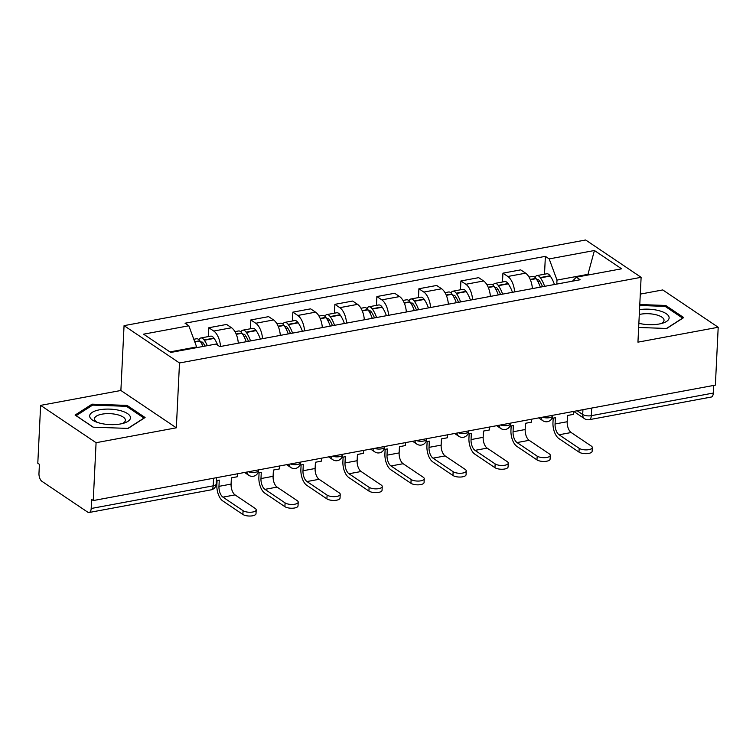 <?xml version="1.0" encoding="UTF-8"?>
<svg xmlns="http://www.w3.org/2000/svg" width="756" height="756" viewBox="0 0 756 756"><rect width="100%" height="100%" fill="white"/><g stroke="black" fill="none" stroke-linecap="round" stroke-linejoin="round"><path stroke-width="1.13" d="M40.626 405.377L96.078 442.704L93.253 500.557L715.374 385.116L718.2 327.263L637.941 342.156L641.116 277.32L585.664 239.992L124.06 325.647L120.884 390.483L40.626 405.377L37.8 463.23L39.416 464.316L38.972 473.332A6.284 3.09 -100.5 0 0 41.92 481.326L87.677 512.124A6.284 3.09 -100.5 0 0 89.104 512.492A6.284 3.09 -100.5 0 0 91.192 508.486L213.192 485.843A6.284 2.381 2.8 0 0 216.244 483.972L216.547 477.679M718.2 327.263L662.747 289.935L640.294 294.103M96.078 442.704L176.337 427.811L179.503 362.974L641.116 277.32M93.253 500.557L91.637 499.47L91.192 508.486M713.683 385.428L713.314 393.044A6.284 3.09 79.5 0 1 711.226 397.051L589.226 419.684A6.284 3.09 -100.5 0 0 591.315 415.677L713.314 393.044M532.385 288.612A14.468 7.106 -100.5 0 0 525.628 273.181L520.704 269.864L502.929 273.162L507.852 276.479A14.468 7.106 79.5 0 1 514.609 291.91M502.494 281.997L502.929 273.162M490.37 296.409A14.468 7.106 -100.5 0 0 483.613 280.977L478.69 277.66L460.914 280.958L465.847 284.275A14.468 7.106 79.5 0 1 472.594 299.707M460.48 289.794L460.914 280.958M448.355 304.205A14.468 7.106 -100.5 0 0 441.608 288.773L436.675 285.456L418.9 288.754L423.832 292.071A14.468 7.106 79.5 0 1 430.58 307.503M418.465 297.59L418.9 288.754M406.341 312.001A14.468 7.106 -100.5 0 0 399.593 296.569L394.66 293.252L376.885 296.55L381.818 299.867A14.468 7.106 79.5 0 1 388.565 315.299M376.45 305.386L376.885 296.55M364.326 319.797A14.468 7.106 -100.5 0 0 357.579 304.366L352.646 301.049L334.87 304.347L339.803 307.664A14.468 7.106 79.5 0 1 346.55 323.095M334.435 313.182L334.87 304.347M322.321 327.594A14.468 7.106 -100.5 0 0 315.564 312.162L310.631 308.845L292.855 312.143L297.788 315.46A14.468 7.106 79.5 0 1 304.545 330.892M292.43 320.979L292.855 312.143M280.306 335.39A14.468 7.106 -100.5 0 0 273.549 319.958L268.616 316.641L250.85 319.939L255.774 323.256A14.468 7.106 79.5 0 1 262.53 338.688M250.416 328.775L250.85 319.939M238.291 343.186A14.468 7.106 -100.5 0 0 231.534 327.754L226.611 324.437L208.836 327.735L213.759 331.052A14.468 7.106 79.5 0 1 220.516 346.484M208.401 336.571L208.836 327.735M587.932 275.042L587.96 274.343L556.992 280.089L556.794 284.076M556.992 280.089L549.177 258.911L594.424 250.51L621.583 268.796L576.337 277.187L572.49 281.166M549.177 258.911L545.378 256.35L185.031 323.218L188.83 325.779L143.593 334.171L170.752 352.457L215.989 344.056L219.788 346.617L580.135 279.748L576.337 277.187M124.06 325.647L179.503 362.974M638.659 327.471L666.745 328.473L683.726 317.586L665.715 305.462L639.784 304.536M120.884 390.483L176.337 427.811M93.12 427.178L128.114 428.416L145.095 417.529L127.084 405.405L92.081 404.167L75.099 415.053L93.12 427.178M196.617 347.656L196.645 346.947L169.939 351.909M588.773 274.882L587.96 274.343L594.424 250.51M544.509 274.201L545.378 256.35M188.83 325.779L196.645 346.947M665.649 306.709L665.715 305.462M92.015 405.509L92.081 404.167M127.017 406.662L127.084 405.405M579.181 448.317A7.078 2.674 2.8 0 0 587.062 449.858A7.078 2.674 2.8 0 0 592.307 447.543A7.078 2.674 2.8 0 0 591.296 446.068L571.167 432.526L559.053 434.776L579.181 448.317L578.992 452.097L558.864 438.556A12.578 6.18 79.5 0 1 552.967 422.566L553.184 418.144M592.307 447.543L592.118 451.323A7.078 2.674 -177.2 0 1 586.873 453.638A7.078 2.674 -177.2 0 1 578.992 452.097M551.937 418.37L555.376 417.737L555.065 423.984A8.486 4.167 -100.5 0 0 559.053 434.776M544.632 286.335A23.899 11.737 -100.5 0 0 540.436 277.877L540.228 277.584A7.938 3.903 -100.5 0 0 536.949 275.6A7.938 3.903 -100.5 0 0 535.05 277.348M536.949 275.6L546.777 273.776A7.938 3.903 79.5 0 1 550.056 275.76L550.264 276.053A23.899 11.737 79.5 0 1 554.46 284.511M529.03 277.074L532.64 276.403A7.938 3.903 79.5 0 1 535.919 278.388L536.127 278.68A23.899 11.737 79.5 0 1 540.323 287.138M537.025 280.051A3.856 1.89 79.5 0 1 537.696 279.625A3.856 1.89 79.5 0 1 539.283 280.58L539.491 280.882A19.807 9.724 79.5 0 1 542.543 286.722M573.568 411.434L573.417 414.382L567.491 415.488L567.189 421.735A8.486 4.167 -100.5 0 0 571.167 432.526M638.867 323.294A20.44 7.73 2.8 0 0 662.861 323.095A20.44 7.73 2.8 0 0 658.608 310.574A20.44 7.73 2.8 0 0 639.538 309.629M660.829 323.653A15.47 5.85 2.8 0 0 664.033 320.327A15.47 5.85 2.8 0 0 656.076 314.77A15.47 5.85 2.8 0 0 639.293 314.496M639.737 305.481L665.157 306.378L682.611 318.125L666.49 328.463M119.977 410.527A20.44 7.73 2.8 0 0 93.876 411.481A20.44 7.73 2.8 0 0 95.379 421.631A20.44 7.73 2.8 0 0 100.161 423.228A20.44 7.73 2.8 0 0 124.23 423.039A20.44 7.73 2.8 0 0 119.977 410.527M122.198 423.606A15.47 5.85 2.8 0 0 125.392 420.279A15.47 5.85 2.8 0 0 117.445 414.713A15.47 5.85 2.8 0 0 94.481 418.767A15.47 5.85 2.8 0 0 97.344 422.387M93.262 427.187L76.167 415.668L92.619 405.121L126.526 406.322L143.98 418.077L127.859 428.406M537.166 456.114A7.078 2.674 2.8 0 0 545.048 457.654A7.078 2.674 2.8 0 0 550.292 455.339A7.078 2.674 2.8 0 0 549.281 453.865L529.153 440.323L517.038 442.572L537.166 456.114L536.977 459.894L516.849 446.352A12.578 6.18 79.5 0 1 510.952 430.362L511.169 425.94M550.292 455.339L550.103 459.119A7.078 2.674 -177.2 0 1 544.859 461.434A7.078 2.674 -177.2 0 1 536.977 459.894M509.922 426.167L513.362 425.534L513.059 431.78A8.486 4.167 -100.5 0 0 517.038 442.572M502.617 294.131A23.899 11.737 -100.5 0 0 498.421 285.673L498.213 285.381A7.938 3.903 -100.5 0 0 494.934 283.396A7.938 3.903 -100.5 0 0 493.035 285.144M494.934 283.396L504.762 281.572A7.938 3.903 79.5 0 1 508.041 283.557L508.249 283.85A23.899 11.737 79.5 0 1 512.455 292.307M487.015 284.87L490.625 284.199A7.938 3.903 79.5 0 1 493.904 286.174L494.112 286.477A23.899 11.737 79.5 0 1 498.308 294.935M495.01 287.847A3.856 1.89 79.5 0 1 495.681 287.412A3.856 1.89 79.5 0 1 497.268 288.376L497.476 288.679A19.807 9.724 79.5 0 1 500.529 294.519M531.553 419.23L531.402 422.179L525.477 423.284L525.174 429.531A8.486 4.167 -100.5 0 0 529.153 440.323M495.152 463.91A7.078 2.674 2.8 0 0 503.033 465.45A7.078 2.674 2.8 0 0 508.278 463.135A7.078 2.674 2.8 0 0 507.267 461.661L487.138 448.119L475.023 450.368L495.152 463.91L494.963 467.69L474.834 454.148A12.578 6.18 79.5 0 1 468.937 438.159L469.155 433.736M508.278 463.135L508.089 466.915A7.078 2.674 -177.2 0 1 502.853 469.23A7.078 2.674 -177.2 0 1 494.963 467.69M467.907 433.963L471.347 433.33L471.045 439.576A8.486 4.167 -100.5 0 0 475.023 450.368M460.612 301.928A23.899 11.737 -100.5 0 0 456.407 293.47L456.199 293.177A7.938 3.903 -100.5 0 0 452.92 291.192A7.938 3.903 -100.5 0 0 451.02 292.941M452.92 291.192L462.757 289.368A7.938 3.903 79.5 0 1 466.027 291.353L466.235 291.646A23.899 11.737 79.5 0 1 470.44 300.104M445 292.666L448.61 291.996A7.938 3.903 79.5 0 1 451.89 293.971L452.097 294.273A23.899 11.737 79.5 0 1 456.303 302.731M452.995 295.643A3.856 1.89 79.5 0 1 453.666 295.209A3.856 1.89 79.5 0 1 455.263 296.172L455.471 296.475A19.807 9.724 79.5 0 1 458.514 302.315M489.538 427.027L489.397 429.975L483.471 431.081L483.16 437.327A8.486 4.167 -100.5 0 0 487.138 448.119M453.137 471.706A7.078 2.674 2.8 0 0 461.018 473.247A7.078 2.674 2.8 0 0 466.263 470.931A7.078 2.674 2.8 0 0 465.252 469.457L445.133 455.915L433.008 458.164L453.137 471.706L452.948 475.486L432.829 461.944A12.578 6.18 79.5 0 1 426.923 445.955L427.14 441.532M466.263 470.931L466.074 474.711A7.078 2.674 -177.2 0 1 460.839 477.027A7.078 2.674 -177.2 0 1 452.948 475.486M425.902 441.759L429.332 441.126L429.03 447.372A8.486 4.167 -100.5 0 0 433.008 458.164M418.597 309.724A23.899 11.737 -100.5 0 0 414.392 301.266L414.184 300.973A7.938 3.903 -100.5 0 0 410.914 298.989A7.938 3.903 -100.5 0 0 409.005 300.737M410.914 298.989L420.742 297.165A7.938 3.903 79.5 0 1 424.021 299.149L424.229 299.442A23.899 11.737 79.5 0 1 428.425 307.9M402.995 300.463L406.605 299.792A7.938 3.903 79.5 0 1 409.875 301.767L410.083 302.069A23.899 11.737 79.5 0 1 414.288 310.527M410.99 303.44A3.856 1.89 79.5 0 1 411.651 303.005A3.856 1.89 79.5 0 1 413.248 303.969L413.456 304.271A19.807 9.724 79.5 0 1 416.509 310.111M447.524 434.823L447.382 437.771L441.457 438.877L441.145 445.123A8.486 4.167 -100.5 0 0 445.133 455.915M411.122 479.502A7.078 2.674 2.8 0 0 419.004 481.043A7.078 2.674 2.8 0 0 424.248 478.728A7.078 2.674 2.8 0 0 423.247 477.253L403.118 463.711L390.994 465.961L411.122 479.502L410.943 483.282L390.814 469.741A12.578 6.18 79.5 0 1 384.917 453.751L385.135 449.329M424.248 478.728L424.069 482.508A7.078 2.674 -177.2 0 1 418.824 484.823A7.078 2.674 -177.2 0 1 410.943 483.282M383.887 449.555L387.318 448.922L387.015 455.169A8.486 4.167 -100.5 0 0 390.994 465.961M376.582 317.52A23.899 11.737 -100.5 0 0 372.387 309.062L372.179 308.769A7.938 3.903 -100.5 0 0 368.9 306.785A7.938 3.903 -100.5 0 0 366.991 308.533M368.9 306.785L378.728 304.961A7.938 3.903 79.5 0 1 382.007 306.945L382.215 307.238A23.899 11.737 79.5 0 1 386.41 315.696M360.981 308.259L364.59 307.588A7.938 3.903 79.5 0 1 367.87 309.563L368.077 309.865A23.899 11.737 79.5 0 1 372.273 318.323M368.975 311.236A3.856 1.89 79.5 0 1 369.646 310.801A3.856 1.89 79.5 0 1 371.234 311.765L371.442 312.067A19.807 9.724 79.5 0 1 374.494 317.907M405.509 442.619L405.367 445.567L399.442 446.673L399.13 452.92A8.486 4.167 -100.5 0 0 403.118 463.711M369.108 487.299A7.078 2.674 2.8 0 0 376.998 488.839A7.078 2.674 2.8 0 0 382.234 486.524A7.078 2.674 2.8 0 0 381.232 485.05L361.103 471.508L348.979 473.757L369.108 487.299L368.928 491.079L348.8 477.537A12.578 6.18 79.5 0 1 342.903 461.547L343.12 457.115M382.234 486.524L382.054 490.304A7.078 2.674 -177.2 0 1 376.809 492.619A7.078 2.674 -177.2 0 1 368.928 491.079M341.873 457.352L345.312 456.709L345.001 462.965A8.486 4.167 -100.5 0 0 348.979 473.757M334.568 325.316A23.899 11.737 -100.5 0 0 330.372 316.858L330.164 316.566A7.938 3.903 -100.5 0 0 326.885 314.581A7.938 3.903 -100.5 0 0 324.976 316.329M326.885 314.581L336.713 312.757A7.938 3.903 79.5 0 1 339.992 314.742L340.2 315.035A23.899 11.737 79.5 0 1 344.396 323.492M318.966 316.055L322.576 315.384A7.938 3.903 79.5 0 1 325.855 317.359L326.063 317.662A23.899 11.737 79.5 0 1 330.259 326.12M326.961 319.032A3.856 1.89 79.5 0 1 327.631 318.597A3.856 1.89 79.5 0 1 329.219 319.561L329.427 319.864A19.807 9.724 79.5 0 1 332.479 325.704M363.494 450.415L363.352 453.364L357.427 454.469L357.125 460.716A8.486 4.167 -100.5 0 0 361.103 471.508M327.093 495.095A7.078 2.674 2.8 0 0 334.984 496.635A7.078 2.674 2.8 0 0 340.219 494.32A7.078 2.674 2.8 0 0 339.217 492.846L319.089 479.304L306.974 481.553L327.093 495.095L326.913 498.875L306.785 485.324A12.578 6.18 79.5 0 1 300.888 469.344L301.105 464.912M340.219 494.32L340.039 498.1A7.078 2.674 -177.2 0 1 334.795 500.415A7.078 2.674 -177.2 0 1 326.913 498.875M299.858 465.148L303.298 464.505L302.986 470.761A8.486 4.167 -100.5 0 0 306.974 481.553M292.553 333.112A23.899 11.737 -100.5 0 0 288.357 324.655L288.149 324.362A7.938 3.903 -100.5 0 0 284.87 322.377A7.938 3.903 -100.5 0 0 282.961 324.126M284.87 322.377L294.698 320.553A7.938 3.903 79.5 0 1 297.977 322.538L298.185 322.831A23.899 11.737 79.5 0 1 302.381 331.289M276.951 323.851L280.561 323.181A7.938 3.903 79.5 0 1 283.84 325.156L284.048 325.458A23.899 11.737 79.5 0 1 288.244 333.916M284.946 326.828A3.856 1.89 79.5 0 1 285.617 326.394A3.856 1.89 79.5 0 1 287.204 327.357L287.412 327.66A19.807 9.724 79.5 0 1 290.465 333.5M321.48 458.212L321.338 461.16L315.413 462.256L315.11 468.512A8.486 4.167 -100.5 0 0 319.089 479.304M285.088 502.891A7.078 2.674 2.8 0 0 292.969 504.432A7.078 2.674 2.8 0 0 298.214 502.116A7.078 2.674 2.8 0 0 297.202 500.642L277.074 487.1L264.959 489.349L285.088 502.891L284.899 506.671L264.77 493.12A12.578 6.18 79.5 0 1 258.873 477.14L259.091 472.708M298.214 502.116L298.025 505.896A7.078 2.674 -177.2 0 1 292.78 508.212A7.078 2.674 -177.2 0 1 284.899 506.671M257.843 472.944L261.283 472.302L260.971 478.557A8.486 4.167 -100.5 0 0 264.959 489.349M250.538 340.909A23.899 11.737 -100.5 0 0 246.343 332.451L246.135 332.158A7.938 3.903 -100.5 0 0 242.856 330.174A7.938 3.903 -100.5 0 0 240.956 331.922M242.856 330.174L252.684 328.35A7.938 3.903 79.5 0 1 255.963 330.334L256.171 330.627A23.899 11.737 79.5 0 1 260.366 339.085M234.936 331.648L238.546 330.977A7.938 3.903 79.5 0 1 241.826 332.952L242.033 333.254A23.899 11.737 79.5 0 1 246.229 341.712M242.931 334.625A3.856 1.89 79.5 0 1 243.602 334.19A3.856 1.89 79.5 0 1 245.19 335.154L245.398 335.456A19.807 9.724 79.5 0 1 248.45 341.296M279.474 466.008L279.323 468.956L273.398 470.052L273.096 476.308A8.486 4.167 -100.5 0 0 277.074 487.1M243.073 510.687A7.078 2.674 2.8 0 0 250.954 512.228A7.078 2.674 2.8 0 0 256.199 509.913A7.078 2.674 2.8 0 0 255.188 508.438L235.059 494.897L222.944 497.136L243.073 510.687L242.884 514.467L222.755 500.916A12.578 6.18 79.5 0 1 216.859 484.936L217.076 480.504M256.199 509.913L256.01 513.693A7.078 2.674 -177.2 0 1 250.765 516.008A7.078 2.674 -177.2 0 1 242.884 514.467M216.405 480.636L219.268 480.098L218.966 486.354A8.486 4.167 -100.5 0 0 222.944 497.136M207.333 345.662A23.899 11.737 -100.5 0 0 204.328 340.247L204.12 339.954A7.938 3.903 -100.5 0 0 200.841 337.97A7.938 3.903 -100.5 0 0 198.941 339.718M200.841 337.97L210.669 336.146A7.938 3.903 79.5 0 1 213.948 338.13L214.156 338.423A23.899 11.737 79.5 0 1 217.747 345.237M193.819 339.274L196.532 338.773A7.938 3.903 79.5 0 1 199.811 340.748L200.019 341.05A23.899 11.737 79.5 0 1 203.024 346.465M200.916 342.421A3.856 1.89 79.5 0 1 201.587 341.986A3.856 1.89 79.5 0 1 203.175 342.95L203.392 343.252A19.807 9.724 79.5 0 1 205.084 346.078M237.46 473.795L237.308 476.752L231.383 477.849L231.081 484.105A8.486 4.167 -100.5 0 0 235.059 494.897M248.393 471.772A6.284 2.381 2.8 0 0 255.49 472.235A6.284 2.381 2.8 0 0 258.543 470.364L258.561 469.882M290.399 463.976A6.284 2.381 2.8 0 0 297.505 464.439A6.284 2.381 2.8 0 0 300.548 462.568L300.576 462.086M332.413 456.18A6.284 2.381 2.8 0 0 339.52 456.643A6.284 2.381 2.8 0 0 342.562 454.772L342.591 454.29M374.428 448.384A6.284 2.381 2.8 0 0 381.534 448.847A6.284 2.381 2.8 0 0 384.577 446.976L384.606 446.494M416.443 440.587A6.284 2.381 2.8 0 0 423.54 441.05A6.284 2.381 2.8 0 0 426.592 439.179L426.611 438.697M458.457 432.791A6.284 2.381 2.8 0 0 465.554 433.254A6.284 2.381 2.8 0 0 468.607 431.383L468.625 430.901M500.472 424.995A6.284 2.381 2.8 0 0 507.569 425.458A6.284 2.381 2.8 0 0 510.621 423.587L510.64 423.105M542.477 417.199A6.284 2.381 2.8 0 0 549.584 417.662A6.284 2.381 2.8 0 0 552.636 415.791L552.655 415.309M577.14 410.763L582.696 414.505A6.284 2.381 2.8 0 0 591.315 415.677L591.683 408.07M582.933 409.695L582.696 414.505A6.284 4.933 -56.1 0 0 584.568 418.72A6.284 6.284 0 0 0 589.226 419.684M255.774 323.256L273.549 319.958M297.788 315.46L315.564 312.162M339.803 307.664L357.579 304.366M381.818 299.867L399.593 296.569M423.832 292.071L441.608 288.773M465.847 284.275L483.613 280.977M507.852 276.479L525.628 273.181M213.759 331.052L231.534 327.754M540.994 417.473A6.284 4.933 123.9 0 0 542.836 420.705A6.284 6.284 0 0 0 552.636 415.791M498.979 425.269A6.284 4.933 123.9 0 0 500.822 428.501A6.284 6.284 0 0 0 510.621 423.587M456.974 433.065A6.284 4.933 123.9 0 0 458.816 436.297A6.284 6.284 0 0 0 468.607 431.383M414.959 440.861A6.284 4.933 123.9 0 0 416.802 444.093A6.284 6.284 0 0 0 426.592 439.179M372.944 448.658A6.284 4.933 123.9 0 0 374.787 451.89A6.284 6.284 0 0 0 384.577 446.976M330.93 456.454A6.284 4.933 123.9 0 0 332.772 459.686A6.284 6.284 0 0 0 342.562 454.772M288.915 464.25A6.284 4.933 123.9 0 0 290.758 467.482A6.284 6.284 0 0 0 300.548 462.568M246.9 472.046A6.284 4.933 123.9 0 0 248.743 475.278A6.284 6.284 0 0 0 258.543 470.364M213.57 478.236L213.192 485.843A6.284 3.09 -100.5 0 1 211.104 489.85A6.284 6.284 0 0 0 216.244 483.972M540.436 277.877L550.264 276.053M540.228 277.584L550.056 275.76M530.221 279.436L535.919 278.388M538.007 281.78L539.869 281.43M567.189 421.735L555.065 423.984M530.353 279.748L536.127 278.68M498.421 285.673L508.249 283.85M498.213 285.381L508.041 283.557M488.206 287.233L493.904 286.174M495.993 289.576L497.854 289.227M525.174 429.531L513.059 431.78M488.338 287.545L494.112 286.477M456.407 293.47L466.235 291.646M456.199 293.177L466.027 291.353M446.191 295.029L451.89 293.971M453.978 297.373L455.84 297.023M483.16 437.327L471.045 439.576M446.323 295.341L452.097 294.273M414.392 301.266L424.229 299.442M414.184 300.973L424.021 299.149M404.176 302.825L409.875 301.767M411.963 305.169L413.825 304.819M441.145 445.123L429.03 447.372M404.309 303.137L410.083 302.069M372.387 309.062L382.215 307.238M372.179 308.769L382.007 306.945M362.171 310.621L367.87 309.563M369.958 312.965L371.82 312.615M399.13 452.92L387.015 455.169M362.294 310.933L368.077 309.865M330.372 316.858L340.2 315.035M330.164 316.566L339.992 314.742M320.157 318.418L325.855 317.359M327.943 320.761L329.805 320.412M357.125 460.716L345.001 462.965M320.289 318.73L326.063 317.662M288.357 324.655L298.185 322.831M288.149 324.362L297.977 322.538M278.142 326.214L283.84 325.156M285.929 328.558L287.79 328.208M315.11 468.512L302.986 470.761M278.274 326.526L284.048 325.458M246.343 332.451L256.171 330.627M246.135 332.158L255.963 330.334M236.127 334.01L241.826 332.952M243.914 336.354L245.776 336.004M273.096 476.308L260.971 478.557M236.259 334.322L242.033 333.254M204.328 340.247L214.156 338.423M204.12 339.954L213.948 338.13M194.708 341.703L199.811 340.748M201.899 344.15L203.761 343.8M231.081 484.105L218.966 486.354M194.821 342.014L200.019 341.05M538.678 417.907L542.836 420.705M496.673 425.704L500.822 428.501M454.658 433.5L458.816 436.297M412.644 441.296L416.802 444.093M370.629 449.092L374.787 451.89M328.614 456.879L332.772 459.686M286.6 464.675L290.758 467.482M244.585 472.472L248.743 475.278M211.104 489.85L89.104 512.492M584.568 418.72L573.7 411.406"/></g></svg>

